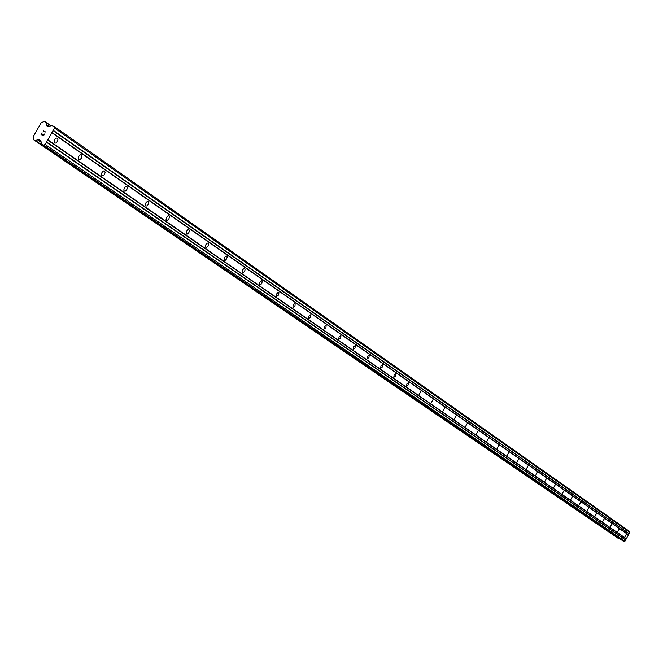 <?xml version="1.0" encoding="UTF-8"?>
<svg xmlns="http://www.w3.org/2000/svg" width="663" height="663" viewBox="0 0 663 663"><rect width="100%" height="100%" fill="white"/><g stroke="black" fill="none" stroke-linecap="round" stroke-linejoin="round"><path stroke-width="0.99" d="M57.441 138.119L57.988 139.23L57.449 141.459L55.874 143.034L54.697 143.042L54.076 141.899L54.623 139.661L56.198 138.086L57.441 138.119M81.491 154.869L82.021 155.946L81.474 158.134L79.941 159.684L78.806 159.7L78.217 158.581L78.756 156.402L80.298 154.844L81.491 154.869M104.63 170.979L105.127 172.529L104.588 174.162L103.503 175.446L101.994 175.72L101.439 174.634L101.978 172.496L103.469 170.971L104.63 170.979M126.898 186.485L127.379 187.505L126.84 189.593L125.373 191.101L124.312 191.135L123.782 190.082L124.321 187.994L125.779 186.485L126.898 186.485M148.346 201.419L148.794 202.895L148.263 204.461L146.838 205.944L145.81 205.986L145.305 204.966L145.835 202.911L147.269 201.428L148.346 201.419M169.024 215.815L169.455 216.784L168.924 218.79L167.532 220.249L166.529 220.298L166.048 219.304L166.579 217.298L167.971 215.84L169.024 215.815M188.963 229.705L189.361 231.097L188.847 232.605L187.48 234.047L186.518 234.105L186.054 233.136L186.585 231.172L187.944 229.729L188.963 229.705M208.207 243.106L208.605 244.017L208.074 245.94L206.74 247.365L205.803 247.423L205.364 246.487L205.895 244.556L207.221 243.139L208.207 243.106M226.787 256.042L227.169 256.937L226.638 258.827L225.337 260.228L224.425 260.294L224.028 258.935L224.533 257.484L225.834 256.084L226.787 256.042M244.746 268.548L245.086 269.849L244.581 271.275L243.313 272.65L242.426 272.725L242.02 271.83L242.55 269.974L243.818 268.598L244.746 268.548M262.109 280.64L261.935 283.308L260.692 284.667L259.83 284.75L259.44 283.88L259.962 282.057L261.214 280.689L262.109 280.64M278.908 292.333L278.717 294.952L276.662 296.378L276.811 293.734L278.029 292.391L278.908 292.333M295.168 303.654L294.96 306.215L292.955 307.632L293.121 305.046L294.314 303.72L295.168 303.654M310.906 314.618L310.698 317.129L308.701 318.513L308.908 315.994L310.906 314.618M326.163 325.235L325.939 327.704L324.025 329.097L324.207 326.602L326.163 325.235M340.948 335.536L340.724 337.956L338.81 339.315L339.042 336.887L340.948 335.536M355.293 345.522L355.053 347.901L353.188 349.244L353.429 346.865L355.293 345.522M369.208 355.211L368.959 357.548L367.161 358.898L367.377 356.545L369.208 355.211M382.717 364.617L382.46 366.912L380.703 368.247L380.927 365.935L382.717 364.617M395.836 373.75L395.579 376.004L393.822 377.313L394.087 375.059L395.836 373.75M408.582 382.626L408.317 384.847L406.626 386.156L406.867 383.927L408.582 382.626M420.972 391.253L419.041 394.734L420.922 391.228M433.014 399.64L431.116 403.071L433.014 399.64M444.732 407.803L442.859 411.184L444.732 407.803M456.136 415.742L454.263 419.066L456.136 415.742M467.233 423.466L465.409 426.765L467.233 423.466M478.04 430.991L476.241 434.248L478.006 430.975M488.573 438.326L486.775 441.525L488.573 438.326M498.833 445.47L497.059 448.627L498.8 445.453M508.828 452.431L507.096 455.564L508.803 452.415M518.582 459.227L516.858 462.302L518.582 459.227M528.096 465.849L526.389 468.89L528.071 465.832M537.378 472.313L535.712 475.33L537.353 472.296M546.436 478.62L544.771 481.587L546.411 478.603M555.279 484.777L553.638 487.711L555.254 484.761M563.915 490.786L562.29 493.695L563.915 490.786M572.351 496.662L570.76 499.537L572.326 496.653M580.597 502.405L579.023 505.247L580.573 502.388M588.653 508.015L587.087 510.817L588.653 508.015M596.526 513.502L594.976 516.27L596.509 513.485M604.233 518.864L602.7 521.607L604.233 518.864M611.767 524.11L610.258 526.828L611.767 524.11M619.134 529.24L617.634 531.925L619.134 529.24M626.344 534.262L624.877 536.922L626.344 534.262M41.645 144.02L622.822 540.851L624.098 541.555L624.919 541.248L629.85 532.406L629.676 531.552L54.366 126.592L54.573 128.092L45.159 144.476L43.725 145.114L41.645 144.02L40.824 140.713L38.984 139.429L35.131 140.597L33.871 139.934L33.15 136.752L41.297 122.58L44.512 121.462L45.788 122.125L46.708 125.779L48.3 126.616L51.722 125.522L54.366 126.592M619.184 538.364L35.379 140.506M33.871 139.934L618.969 538.629M41.313 134.407L42.308 134.929L41.321 134.415L42.183 132.907L41.313 134.407M42.308 134.929L42.78 134.108L42.308 134.929M42.946 134.191L42.473 135.012L42.946 134.191M42.473 135.012L43.46 135.534L42.473 135.02M43.46 135.534L44.33 134.025L43.468 135.534M42.018 132.815L41.04 134.523L42.018 132.815M44.496 134.117L43.518 135.816L41.04 134.514M45.697 132.028L43.219 130.735L43.31 131.373L43.219 130.735L45.697 132.028L43.426 131.092L43.269 131.722M626.112 538.787L47.471 139.943M626.32 538.729L47.835 139.81M625.54 539.815L46.385 141.841M625.599 540.03L46.451 142.213M624.919 541.248L45.159 144.476M624.098 541.555L43.725 145.114M40.824 140.697L38.984 139.429M40.907 141.128L38.371 139.396M41.098 142.164L37.526 139.727M618.828 538.679L35.131 140.597M45.788 122.125L51.018 125.804L45.805 122.141M49.161 126.534L46.277 124.511M48.009 126.467L46.435 125.357M629.85 532.406L54.573 128.092M629.17 533.624L53.272 130.346M628.955 533.69L52.899 130.495M628.383 534.71L51.813 132.385M628.449 534.917L51.896 132.749M622.864 540.875L41.711 144.062M41.123 142.296L37.368 139.736M618.065 538.257L33.888 139.943M50.819 125.879L45.813 122.357M46.219 124.387L49.236 126.509L46.236 124.404"/></g></svg>
